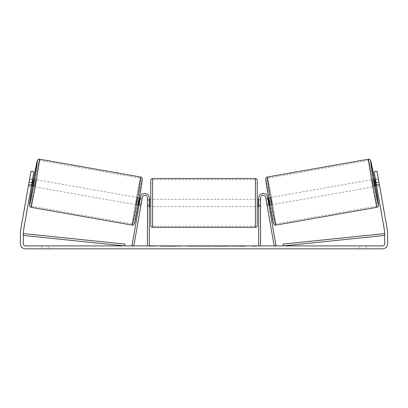 <?xml version="1.0" encoding="UTF-8"?>
<svg xmlns="http://www.w3.org/2000/svg" width="408" height="408" viewBox="0 0 408 408"><rect width="100%" height="100%" fill="white"/><g stroke="black" fill="none" stroke-linecap="round" stroke-linejoin="round"><path stroke-width="0.31" stroke-dasharray="2.04 1.53" d="M266.852 204.148L267.107 205.596L268.913 205.28L268.658 203.832L268.913 205.28L267.107 205.596L266.852 204.148L268.658 203.832L267.459 197.028L268.658 203.832L266.852 204.148L265.649 197.35A2.57 2.57 0 0 0 260.549 197.793A2.57 2.57 0 0 1 265.649 197.35L266.852 204.148M276.017 245.58L267.459 197.028A4.406 4.406 0 0 0 262.737 193.402A4.406 4.406 0 0 0 258.713 197.793A4.406 4.406 0 0 1 262.737 193.402A4.406 4.406 0 0 1 267.459 197.028A4.406 4.406 0 0 0 262.737 193.402A4.406 4.406 0 0 0 258.713 197.793L258.713 245.897L260.549 245.897L260.549 197.793A2.57 2.57 0 0 1 265.649 197.35L274.212 245.897L276.017 245.58M258.713 246.264L258.713 245.897L252.103 245.897L256.51 245.897L256.51 246.264L252.103 246.264L260.549 245.897M258.713 197.793L258.713 206.606L258.713 197.793M260.549 205.137L258.713 205.137L260.549 205.137M373.927 179.306L375.202 186.538L379.542 185.773L378.333 178.76M375.401 179.046L378.267 178.541M379.415 184.727L376.161 185.303L375.253 180.137L378.507 179.561M376.492 185.242L379.302 184.748M378.389 179.581L375.584 180.076M270.361 205.025L269.086 197.788L270.361 205.025L269.866 205.112M267.638 198.043L265.832 198.364L266.067 199.39L268.24 199.007L269.147 204.168L266.98 204.551L267.107 205.596M268.591 197.88L269.086 197.788M266.011 199.4L267.821 199.079M268.729 204.245L266.924 204.561M266.98 204.551L266.067 199.39M375.253 180.137L376.161 185.303M268.24 199.007L269.147 204.168M269.035 204.189L268.122 199.028M272.167 204.704L270.892 197.472L272.167 204.704L373.397 186.854L372.121 179.622L373.397 186.854M270.892 197.472L372.121 179.622M368.72 160.349A23.246 0.525 -100 0 1 373.274 183.146A23.246 0.525 -100 0 1 376.793 206.132A23.246 0.525 -100 0 1 372.244 183.33A23.246 0.525 -100 0 1 368.72 160.349L267.495 178.199A23.246 0.525 -100 0 1 272.044 200.996A23.246 0.525 -100 0 1 275.563 223.977A23.246 0.525 -100 0 1 271.014 201.18A23.246 0.525 -100 0 1 267.495 178.199M275.563 223.977L376.793 206.132M172.64 246.264L160.252 246.264L172.64 246.264M172.64 245.897L160.252 245.897L172.64 245.897M31.962 182.662L33.874 171.814L31.324 186.278L33.874 171.814L30.983 171.304L29.07 182.152L31.962 182.662L23.373 231.377A2.203 2.203 0 0 0 23.338 231.759L23.338 243.693A2.203 2.203 0 0 0 25.541 245.897L382.459 245.897A2.203 2.203 0 0 0 384.662 243.693L384.662 231.759A2.203 2.203 0 0 0 384.627 231.377L376.038 182.662L378.93 182.152L377.017 171.304L379.312 184.319L377.017 171.304L374.126 171.814L377.017 171.304L374.126 171.814L376.038 182.662M239.807 245.897L245.555 245.897L239.807 245.897L239.807 246.264L245.366 246.264L245.366 245.897M245.366 246.264L231.412 246.264L231.412 245.897L235.482 245.897L231.412 245.897L231.412 246.264L235.482 246.264L235.482 245.897L235.482 246.264L236.971 246.264L236.971 245.897M209.692 245.897L198.762 245.897L215.093 245.897L209.692 245.897L209.692 246.264L204 246.264L204 245.897M48.307 245.897L41.698 245.897L48.307 245.897L48.307 248.834L41.698 248.834L48.307 248.834L48.307 245.897M359.693 245.897L366.302 245.897L359.693 245.897L359.693 248.834L366.302 248.834L359.693 248.834L359.693 245.897M151.49 245.897L155.897 245.897L151.49 245.897L151.49 246.264L151.49 245.897M199.507 245.897L187.104 245.897L199.507 245.897L199.507 246.264L191.174 246.264L191.174 245.897L195.432 245.897L187.104 246.264L187.104 245.897L187.104 246.264L199.507 246.264L199.507 245.897M229.046 245.897L214.965 245.897L229.046 245.897L229.046 246.264L214.965 246.264L214.965 245.897L214.965 246.264L228.939 246.264L228.939 245.897M366.302 245.897L366.302 248.834L366.302 245.897M29.07 182.152L20.476 230.867A5.141 5.141 0 0 0 20.4 231.759L20.4 243.693A5.141 5.141 0 0 0 25.541 248.834L382.459 248.834A5.141 5.141 0 0 0 387.6 243.693L387.6 231.759A5.141 5.141 0 0 0 387.524 230.867L378.93 182.152M379.312 184.319L379.567 185.768L379.312 184.319L376.421 184.829L376.676 186.278L374.126 171.814L376.421 184.829L379.312 184.319M28.473 185.538L31.324 186.278L28.433 185.768L30.983 171.304L28.433 185.768M31.579 184.829L28.688 184.319L31.579 184.829M33.874 171.814L30.983 171.304L33.874 171.814M41.698 245.897L41.698 248.834L41.698 245.897M180.229 246.264L166.688 246.264L180.229 246.264L180.229 245.897L166.688 245.897L180.229 245.897M179.744 246.264L179.744 245.897L179.744 246.264M178.444 246.264L178.444 245.897M166.688 246.264L166.688 245.897L166.688 246.264M170.768 246.264L170.768 245.897L175.644 245.897L170.768 245.897L170.768 246.264L170.768 245.897L170.768 246.264L175.644 246.264L175.644 245.897L175.644 246.264L170.768 246.264M172.553 246.264L172.553 245.897M175.522 246.264L175.522 245.897M176.72 246.264L176.72 245.897M255.408 246.264L255.408 245.897M252.103 246.264L252.103 245.897M254.306 246.264L254.306 245.897L254.306 246.264M147.451 245.897L149.287 245.897L147.451 245.897L147.451 197.793A2.57 2.57 0 0 0 142.351 197.35L140.893 205.596L142.351 197.35A2.57 2.57 0 0 1 147.451 197.793A2.57 2.57 0 0 0 142.351 197.35L133.788 245.897L131.983 245.58L140.541 197.028A4.406 4.406 0 0 1 145.263 193.402A4.406 4.406 0 0 1 149.287 197.793L149.287 246.264L153.694 246.264L153.694 245.897L153.694 246.264L155.897 246.264L155.897 245.897M149.287 246.264L152.592 246.264L152.592 245.897M152.592 246.264L155.897 246.264M204 246.264L202.965 246.264L202.965 245.897M202.965 246.264L198.762 246.264L198.762 245.897M198.762 246.264L204.979 246.264L204.979 245.897M204.979 246.264L208.876 246.264L208.876 245.897M208.876 246.264L215.093 246.264L215.093 245.897M215.093 246.264L210.752 246.264L210.752 245.897M210.752 246.264L209.692 246.264M205.25 246.264L208.524 246.264L205.25 246.264L205.25 245.897L208.524 245.897L205.25 245.897M208.524 246.264L208.524 245.897M206.897 246.264L206.897 245.897M195.432 246.264L191.174 246.264L195.432 246.264L195.432 245.897L195.432 246.264M191.174 246.264L191.174 245.897L191.174 246.264M236.971 246.264L245.555 246.264L245.555 245.897M245.555 246.264L239.807 246.264M240.664 246.264L240.664 245.897M235.482 246.264L235.482 245.897L235.482 246.264M240.541 246.264L240.541 245.897M228.939 246.264L225.879 246.264L225.879 245.897M225.879 246.264L219.162 246.264L219.162 245.897L219.162 246.264L225.981 246.264L225.981 245.897M225.981 246.264L229.046 246.264M140.893 205.596L139.087 205.28L140.541 197.028L139.087 205.28L140.893 205.596L141.02 204.551L138.853 204.168L139.76 199.007L141.933 199.39L142.168 198.364L140.362 198.043M141.148 204.148L139.342 203.832L141.148 204.148M149.287 197.793A4.406 4.406 0 0 0 145.263 193.402A4.406 4.406 0 0 0 140.541 197.028A4.406 4.406 0 0 1 145.263 193.402A4.406 4.406 0 0 1 149.287 197.793L149.287 205.137L149.287 197.793M149.287 205.137L149.287 206.606L149.287 205.137L147.451 205.137L149.287 205.137M150.756 180.351L150.756 225.517M257.244 225.517L257.244 180.351M257.244 202.934L257.244 199.262L257.244 202.934M258.713 205.556L260.549 205.556L260.549 199.262L260.549 206.606L260.549 205.556L258.346 205.556L258.346 200.313L258.346 205.556L258.346 200.313L260.549 200.313L258.713 200.313M150.756 202.934L150.756 199.262L150.756 202.934M149.287 205.556L147.451 205.556L149.654 205.556L149.654 200.313L149.654 205.556L149.654 200.313L147.451 200.313L147.451 199.262L147.451 200.313L149.287 200.313M147.451 205.556L147.451 200.313L147.451 205.556M255.408 178.515L255.408 227.353M152.592 227.353L152.592 178.515M34.073 179.306L32.798 186.538M32.599 179.046L29.667 178.76M31.508 185.242L28.698 184.748L29.733 178.541M29.611 179.581L32.416 180.076M28.458 185.773L28.698 184.748M28.585 184.727L31.839 185.303L32.747 180.137L29.493 179.561M137.639 205.025L138.914 197.788L137.639 205.025L138.134 205.112M139.409 197.88L138.914 197.788M139.271 204.245L141.076 204.561M141.989 199.4L140.179 199.079M141.02 204.551L141.933 199.39M32.747 180.137L31.839 185.303M139.76 199.007L138.853 204.168M138.965 204.189L139.878 199.028M137.108 197.472L135.833 204.704L137.108 197.472L35.878 179.622L34.603 186.854L35.878 179.622M135.833 204.704L34.603 186.854M39.28 160.349A23.246 0.525 -80 0 0 34.726 183.146A23.246 0.525 -80 0 0 31.207 206.132A23.246 0.525 -80 0 0 35.756 183.33A23.246 0.525 -80 0 0 39.28 160.349L140.505 178.199A23.246 0.525 -80 0 0 135.956 200.996A23.246 0.525 -80 0 0 132.437 223.977L31.207 206.132M132.437 223.977A23.246 0.525 -80 0 0 136.986 201.18A23.246 0.525 -80 0 0 140.505 178.199M23.338 235.431L124.639 245.897L124.828 244.071L23.526 233.606L23.338 235.431M384.662 235.431L283.361 245.897L283.172 244.071L384.474 233.606L384.662 235.431M376.997 207.284A24.419 0.551 80 0 0 373.3 183.141A24.419 0.551 80 0 0 368.516 159.191M374.422 179.219A22.583 0.51 -100 0 1 375.697 186.451L374.422 179.219M267.291 177.041A24.419 0.551 -100 0 1 272.07 200.991A24.419 0.551 -100 0 1 275.767 225.134M273.64 223.645A22.583 0.51 80 0 0 270.224 201.317A22.583 0.51 80 0 0 265.802 179.168M173.65 246.264L173.65 245.897M193.188 246.264L193.188 245.897M193.397 246.264L193.397 245.897M193.086 246.264L193.086 245.897M193.106 246.264L193.106 245.897M222.539 246.264L222.539 245.897M222.707 246.264L222.707 245.897M222.666 246.264L222.666 245.897L222.666 246.264M173.456 246.264L173.456 245.897M173.436 246.264L173.436 245.897M33.578 179.219A22.583 0.51 -80 0 0 32.303 186.451L33.578 179.219M140.709 177.041A24.419 0.551 -80 0 0 135.93 200.991A24.419 0.551 -80 0 0 132.233 225.134M31.003 207.284A24.419 0.551 100 0 1 34.7 183.141A24.419 0.551 100 0 1 39.484 159.191M134.359 223.645A22.583 0.51 100 0 1 137.776 201.317A22.583 0.51 100 0 1 142.198 179.168M260.549 206.606L258.713 206.606L260.549 206.606M160.252 246.264L160.252 245.897M379.567 185.768L376.676 186.278M185.023 246.264L185.023 245.897M149.287 206.606L147.451 206.606L149.287 206.606M258.713 199.262L260.549 199.262M149.287 199.262L147.451 199.262M255.408 199.262L152.592 199.262M255.408 206.606L152.592 206.606M255.408 226.18L152.592 226.18M255.408 179.688L152.592 179.688"/><path stroke-width="0.61" d="M260.549 245.897L260.549 197.793A2.57 2.57 0 0 1 265.649 197.35L274.212 245.897L276.017 245.58L267.459 197.028A4.406 4.406 0 0 0 262.737 193.402A4.406 4.406 0 0 0 258.713 197.793L258.713 245.897M376.997 207.284L275.767 225.134A24.419 0.551 -100 0 1 270.989 201.185A24.419 0.551 -100 0 1 267.291 177.041L368.516 159.191A24.419 0.551 80 0 0 372.218 183.335A24.419 0.551 80 0 0 376.997 207.284L378.211 206.499L378.548 205.28L375.697 186.451A22.583 0.51 -100 0 1 378.486 205.158A22.583 0.51 -100 0 1 374.065 183.008A22.583 0.51 -100 0 1 370.642 160.681A22.583 0.51 -100 0 1 374.422 179.219L370.704 160.681L369.929 159.518L368.516 159.191M375.202 186.538L373.927 179.306L375.401 179.046M378.333 178.76L379.527 185.538M375.584 180.076L375.136 180.157L376.048 185.324L376.492 185.242M267.638 198.043L268.591 197.88M268.913 205.28L269.866 205.112M266.011 199.4L265.832 198.364M267.821 199.079L268.122 199.028L269.035 204.189L268.729 204.245M266.924 204.561L267.107 205.596M265.955 199.41L266.868 204.571M376.048 185.324L375.136 180.157M31.962 182.662L29.07 182.152L30.983 171.304L33.874 171.814L23.373 231.377A2.203 2.203 0 0 0 23.338 231.759L23.338 243.693A2.203 2.203 0 0 0 25.541 245.897L382.459 245.897A2.203 2.203 0 0 0 384.662 243.693L384.662 231.759A2.203 2.203 0 0 0 384.627 231.377L374.126 171.814L377.017 171.304L378.93 182.152L376.038 182.662M29.07 182.152L20.476 230.867A5.141 5.141 0 0 0 20.4 231.759L20.4 243.693A5.141 5.141 0 0 0 25.541 248.834L382.459 248.834A5.141 5.141 0 0 0 387.6 243.693L387.6 231.759A5.141 5.141 0 0 0 387.524 230.867L378.93 182.152M147.451 245.897L147.451 197.793A2.57 2.57 0 0 0 142.351 197.35L133.788 245.897L131.983 245.58L140.541 197.028A4.406 4.406 0 0 1 145.263 193.402A4.406 4.406 0 0 1 149.287 197.793L149.287 245.897M150.756 202.934L150.756 180.351C150.863 179.234 151.475 178.622 152.592 178.515L152.592 227.353C151.475 227.246 150.863 226.634 150.756 225.517L150.756 202.934M255.408 178.515C256.525 178.622 257.137 179.234 257.244 180.351L257.244 225.517C257.137 226.634 256.525 227.246 255.408 227.353L255.408 178.515L152.592 178.515M258.713 205.556L258.346 205.556L258.346 200.313L258.713 200.313M149.287 200.313L149.654 200.313L149.654 205.556L149.287 205.556M140.709 177.041L39.484 159.191A24.419 0.551 100 0 1 35.782 183.335A24.419 0.551 100 0 1 31.003 207.284L132.233 225.134A24.419 0.551 -80 0 0 137.011 201.185A24.419 0.551 -80 0 0 140.709 177.041C141.586 177.352 142.086 177.842 142.214 178.51L141.872 182.58L138.761 201.598L134.951 221.549L134.13 224.288C133.793 224.854 133.161 225.139 132.233 225.134M31.324 186.278L32.798 186.538L33.517 182.932L34.073 179.306L32.599 179.046M32.416 180.076L32.864 180.157L31.951 185.324L31.508 185.242M29.667 178.76L28.473 185.538M141.989 199.4L142.168 198.364M140.362 198.043L139.409 197.88M139.087 205.28L138.134 205.112M140.893 205.596L141.076 204.561M140.179 199.079L139.878 199.028L138.965 204.189L139.271 204.245M142.045 199.41L141.132 204.571M31.951 185.324L32.864 180.157M23.338 235.431L124.639 245.897L124.828 244.071L23.526 233.606L23.338 235.431M384.662 235.431L283.361 245.897L283.172 244.071L384.474 233.606L384.662 235.431M265.802 179.168A22.583 0.51 80 0 0 269.219 201.496A22.583 0.51 80 0 0 273.64 223.645M31.003 207.284L29.784 206.494L29.458 205.137L32.303 186.451A22.583 0.51 -80 0 0 29.514 205.158A22.583 0.51 -80 0 0 33.935 183.008A22.583 0.51 -80 0 0 37.358 160.681A22.583 0.51 -80 0 0 33.578 179.219L37.342 160.548L38.077 159.518L39.484 159.191M142.198 179.168A22.583 0.51 100 0 1 138.781 201.496A22.583 0.51 100 0 1 134.359 223.645M275.767 225.134C274.839 225.139 274.207 224.854 273.87 224.288L273.049 221.549L269.239 201.598L266.128 182.58L265.786 178.51C265.914 177.842 266.414 177.352 267.291 177.041M257.244 199.262L258.713 199.262M258.713 206.606L257.244 206.606M255.408 227.353L152.592 227.353M150.756 199.262L149.287 199.262M150.756 206.606L149.287 206.606"/></g></svg>
